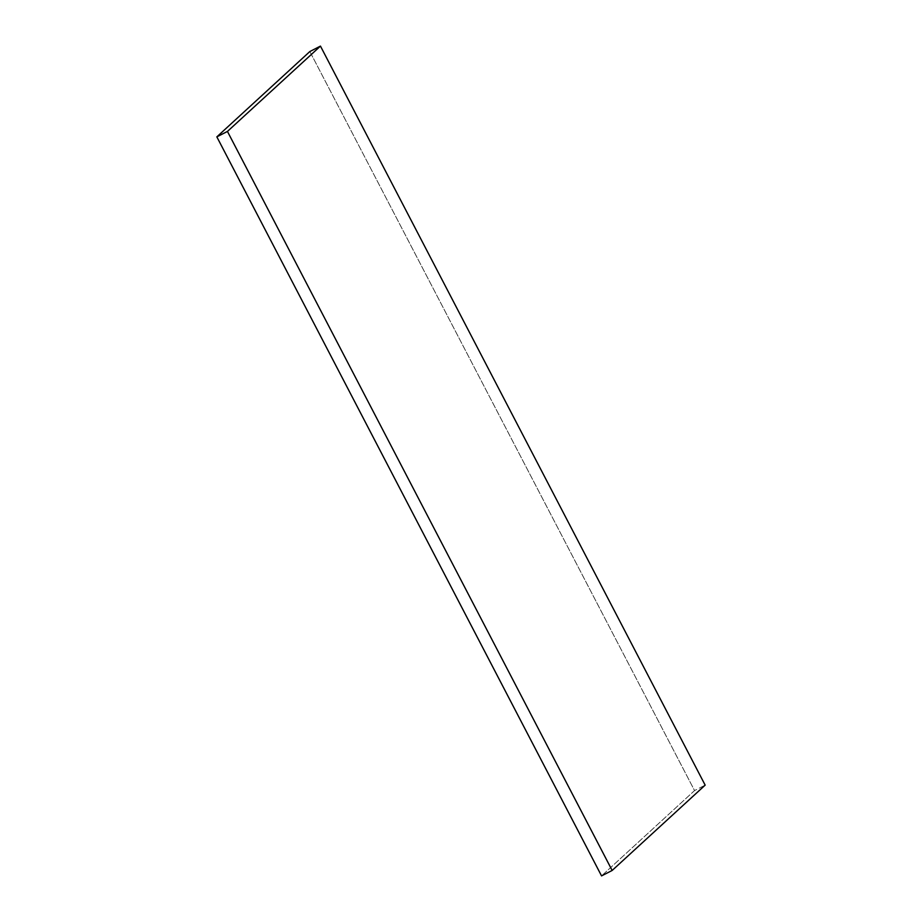 <?xml version="1.0" encoding="UTF-8"?>
<svg xmlns="http://www.w3.org/2000/svg" width="922" height="922" viewBox="0 0 922 922"><rect width="100%" height="100%" fill="white"/><g stroke="black" fill="none" stroke-linecap="round" stroke-linejoin="round"><path stroke-width="0.69" stroke-dasharray="4.61 3.46" d="M309.85 51.54L694.554 790.569L705.157 785.129L694.554 790.569L601.547 875.9L694.554 790.569L309.85 51.54"/><path stroke-width="1.38" d="M227.446 131.431L216.843 136.871L309.85 51.54L320.453 46.1L227.446 131.431L612.15 870.46L705.157 785.129L320.453 46.1L309.85 51.54L216.843 136.871L227.446 131.431L320.453 46.1L705.157 785.129L612.15 870.46L601.547 875.9L612.15 870.46L227.446 131.431M601.547 875.9L216.843 136.871L601.547 875.9"/></g></svg>
